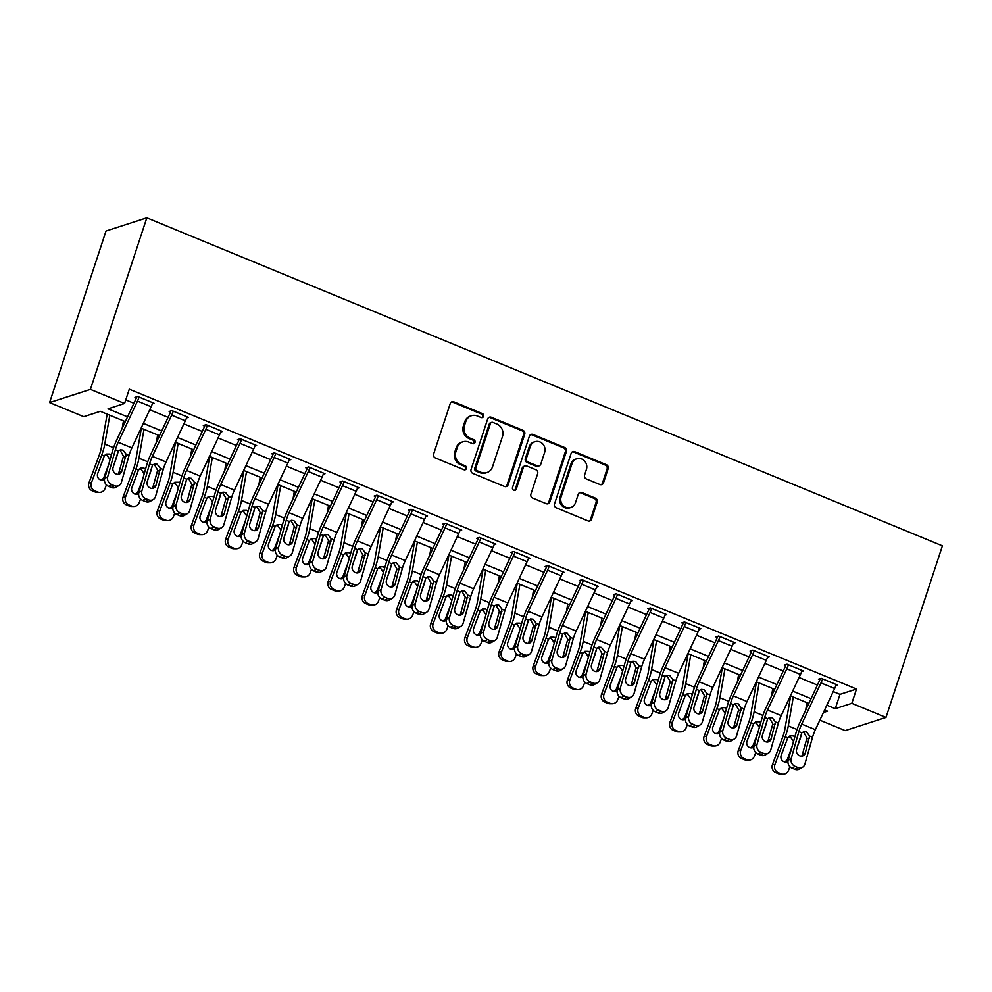 <?xml version="1.0" encoding="UTF-8"?>
<svg xmlns="http://www.w3.org/2000/svg" width="992" height="992" viewBox="0 0 992 992"><rect width="100%" height="100%" fill="white"/><g stroke="black" fill="none" stroke-linecap="round" stroke-linejoin="round"><path stroke-width="1.49" d="M483.6 416.33A2.12 1.972 72.1 0 0 482.36 413.59L453.852 401.834A3.038 2.815 72.1 0 0 450.244 403.533L433.628 454.051A3.038 2.815 72.1 0 0 435.389 457.969L463.909 469.724A2.12 1.972 72.1 0 0 466.426 468.534A2.12 1.972 72.1 0 0 465.198 465.794L461.503 464.268A9.722 9.015 72.1 0 1 455.874 451.744L457.262 447.541A9.722 9.015 72.1 0 1 462.855 441.837A9.722 9.015 72.1 0 1 468.794 442.097L472.49 443.622A2.12 1.972 72.1 0 0 475.019 442.432A2.12 1.972 72.1 0 0 473.779 439.692L470.096 438.166A9.722 9.015 72.1 0 1 464.454 425.642L465.843 421.439A9.722 9.015 72.1 0 1 471.436 415.735A9.722 9.015 72.1 0 1 477.375 415.995L481.07 417.52A2.12 1.972 72.1 0 0 483.6 416.33M481.79 417.669A2.12 1.972 72.1 0 0 481.256 413.949L452.749 402.182A3.038 2.815 72.1 0 0 451.459 401.983M464.628 469.873A2.12 1.972 72.1 0 0 464.095 466.153L460.4 464.628L461.503 464.268M473.209 443.771A2.12 1.972 72.1 0 0 472.676 440.051L468.993 438.526L470.096 438.166M599.9 484.518A3.038 2.815 72.1 0 0 603.508 482.819L608.17 468.646A3.038 2.815 72.1 0 0 606.41 464.727L574.74 451.682A3.038 2.815 72.1 0 0 571.144 453.381L554.528 503.899A3.038 2.815 72.1 0 0 556.289 507.817L587.958 520.874A3.038 2.815 72.1 0 0 591.554 519.163L597.184 502.051A3.038 2.815 72.1 0 0 595.423 498.133L581.882 492.54A3.038 2.815 72.1 0 0 578.274 494.252L575.484 502.733A8.122 7.539 72.1 0 1 562.948 505.238A8.122 7.539 72.1 0 1 561.125 496.818L572.062 463.562A8.122 7.539 72.1 0 1 584.598 461.057A8.122 7.539 72.1 0 1 586.408 469.476L584.586 475.019A3.038 2.815 72.1 0 0 586.346 478.938L599.9 484.518M833.218 691.585L839.976 694.375L856.518 689.031L851.818 703.328L885.992 717.414L942.4 545.836L146.816 217.818L106.008 231.012L49.6 402.578L83.774 416.677L100.316 411.32L125.327 421.637M856.518 689.031L129.282 389.186L124.583 403.484L90.408 389.385L146.816 217.818M524.718 434.236A3.038 2.815 72.1 0 0 522.958 430.317L491.288 417.26A3.038 2.815 72.1 0 0 487.68 418.971L471.064 469.489A3.038 2.815 72.1 0 0 472.824 473.407L504.494 486.464A3.038 2.815 72.1 0 0 508.102 484.753L524.718 434.236L523.615 434.595A3.038 2.815 72.1 0 0 521.854 430.677L490.184 417.62A3.038 2.815 72.1 0 0 488.895 417.421M533.014 434.471L564.684 447.528A3.038 2.815 72.1 0 1 566.444 451.434L549.828 501.964A3.038 2.815 72.1 0 1 546.22 503.663L532.667 498.071A3.038 2.815 72.1 0 1 530.906 494.165L537.652 473.668A3.038 2.815 72.1 0 0 535.891 469.762L526.901 466.054A3.038 2.815 72.1 0 0 523.292 467.753L516.274 489.081A2.12 1.972 72.1 0 1 513 489.738A2.12 1.972 72.1 0 1 512.517 487.531L529.406 436.17A3.038 2.815 72.1 0 1 533.014 434.471L531.91 434.831L563.58 447.888L564.684 447.528M125.761 399.9L133.92 403.26M149.73 409.783L168.094 417.359M183.904 423.869L202.269 431.446M218.079 437.956L236.443 445.532M252.253 452.054L270.618 459.631M286.428 466.141L304.792 473.717M320.602 480.227L338.966 487.804M354.776 494.326L373.141 501.902M388.951 508.412L407.315 515.989M423.125 522.499L441.49 530.075M457.3 536.598L475.664 544.174M491.474 550.684L509.838 558.26M525.648 564.77L544.013 572.347M559.823 578.869L578.187 586.446M593.997 592.956L612.362 600.532M628.172 607.042L646.536 614.618M662.346 621.141L680.71 628.705M696.52 635.227L714.885 642.804M730.695 649.314L749.059 656.89M764.869 663.412L783.234 670.976M799.044 677.499L817.408 685.075M152.359 403.843L154.12 403.273L137.714 396.515L134.962 397.408L136.326 397.966A3.1 0.905 112.4 0 1 135.867 399.119L116.597 440.287A23.213 6.832 -67.6 0 0 112.356 451.558L104.681 478.516L107.719 476.73A6.188 5.518 59.6 0 0 111.6 484.58L114.328 485.696A6.188 5.518 59.6 0 0 119.052 485.448A6.188 5.518 59.6 0 0 121.384 482.372L129.059 455.415A15.475 4.551 -67.6 0 1 131.886 447.9L151.156 406.732A10.825 3.187 112.4 0 0 152.756 402.715L139.078 397.073A10.825 3.187 112.4 0 1 137.479 401.09L118.209 442.258A15.475 4.551 -67.6 0 0 115.382 449.785L107.719 476.73M186.533 417.93L188.294 417.359L171.889 410.601L169.136 411.494L170.5 412.052A3.1 0.905 112.4 0 1 170.041 413.205L150.772 454.373A23.213 6.832 -67.6 0 0 146.531 465.657L138.855 492.602L141.893 490.829A6.188 5.518 59.6 0 0 145.774 498.666L148.502 499.794A6.188 5.518 59.6 0 0 153.227 499.546A6.188 5.518 59.6 0 0 155.558 496.459L163.234 469.514A15.475 4.551 -67.6 0 1 166.061 461.987L185.33 420.819A10.825 3.187 112.4 0 0 186.93 416.801L173.253 411.172A10.825 3.187 112.4 0 1 171.653 415.189L152.384 456.357A15.475 4.551 -67.6 0 0 149.556 463.872L141.893 490.829M220.708 432.028L222.468 431.458L206.063 424.688L203.31 425.58L204.674 426.151A3.1 0.905 112.4 0 1 204.216 427.292L184.946 468.46A23.213 6.832 -67.6 0 0 180.705 479.744L173.03 506.701L176.068 504.916A6.188 5.518 59.6 0 0 179.949 512.752L182.677 513.881A6.188 5.518 59.6 0 0 187.401 513.633A6.188 5.518 59.6 0 0 189.732 510.558L197.408 483.6A15.475 4.551 -67.6 0 1 200.235 476.073L219.505 434.918A10.825 3.187 112.4 0 0 221.104 430.888L207.427 425.258A10.825 3.187 112.4 0 1 205.828 429.276L186.558 470.444A15.475 4.551 -67.6 0 0 183.731 477.97L176.068 504.916M254.882 446.115L256.643 445.544L240.238 438.786L237.485 439.679L238.849 440.237A3.1 0.905 112.4 0 1 238.39 441.39L219.12 482.558A23.213 6.832 -67.6 0 0 214.88 493.83L207.204 520.788L210.242 519.002A6.188 5.518 59.6 0 0 214.123 526.839L216.851 527.967A6.188 5.518 59.6 0 0 221.576 527.719A6.188 5.518 59.6 0 0 223.907 524.644L231.582 497.686A15.475 4.551 -67.6 0 1 234.41 490.172L253.679 449.004A10.825 3.187 112.4 0 0 255.279 444.986L241.602 439.344A10.825 3.187 112.4 0 1 240.002 443.362L220.732 484.53A15.475 4.551 -67.6 0 0 217.905 492.057L210.242 519.002M289.056 460.201L290.817 459.631L274.412 452.873L271.659 453.766L273.023 454.324A3.1 0.905 112.4 0 1 272.564 455.477L253.295 496.645A23.213 6.832 -67.6 0 0 249.054 507.929L241.378 534.874L244.416 533.101A6.188 5.518 59.6 0 0 248.298 540.938L251.026 542.066A6.188 5.518 59.6 0 0 255.75 541.818A6.188 5.518 59.6 0 0 258.081 538.73L265.757 511.785A15.475 4.551 -67.6 0 1 268.584 504.258L287.854 463.09A10.825 3.187 112.4 0 0 289.453 459.073L275.776 453.431A10.825 3.187 112.4 0 1 274.176 457.461L254.907 498.629A15.475 4.551 -67.6 0 0 252.08 506.143L244.416 533.101M323.231 474.3L324.992 473.73L308.586 466.959L305.834 467.852L307.198 468.422A3.1 0.905 112.4 0 1 306.739 469.563L287.469 510.731A23.213 6.832 -67.6 0 0 283.228 522.015L275.553 548.973L278.591 547.187A6.188 5.518 59.6 0 0 282.472 555.024L285.2 556.152A6.188 5.518 59.6 0 0 289.924 555.904A6.188 5.518 59.6 0 0 292.256 552.817L299.931 525.872A15.475 4.551 -67.6 0 1 302.758 518.345L322.028 477.189A10.825 3.187 112.4 0 0 323.628 473.159L309.95 467.53A10.825 3.187 112.4 0 1 308.351 471.547L289.081 512.715A15.475 4.551 -67.6 0 0 286.254 520.23L278.591 547.187M357.405 488.386L359.166 487.816L342.761 481.058L340.008 481.951L341.372 482.509A3.1 0.905 112.4 0 1 340.913 483.662L321.644 524.818A23.213 6.832 -67.6 0 0 317.403 536.102L309.727 563.059L312.765 561.274A6.188 5.518 59.6 0 0 316.646 569.11L319.374 570.239A6.188 5.518 59.6 0 0 324.099 569.991A6.188 5.518 59.6 0 0 326.43 566.916L334.106 539.958A15.475 4.551 -67.6 0 1 336.933 532.444L356.202 491.276A10.825 3.187 112.4 0 0 357.802 487.258L344.125 481.616A10.825 3.187 112.4 0 1 342.525 485.634L323.256 526.802A15.475 4.551 -67.6 0 0 320.428 534.328L312.765 561.274M391.58 502.473L393.34 501.902L376.935 495.144L374.182 496.037L375.546 496.595A3.1 0.905 112.4 0 1 375.088 497.748L355.818 538.916A23.213 6.832 -67.6 0 0 351.577 550.2L343.902 577.146L346.94 575.372A6.188 5.518 59.6 0 0 350.821 583.209L353.549 584.338A6.188 5.518 59.6 0 0 358.273 584.09A6.188 5.518 59.6 0 0 360.604 581.002L368.28 554.057A15.475 4.551 -67.6 0 1 371.107 546.53L390.377 505.362A10.825 3.187 112.4 0 0 391.976 501.344L378.299 495.702A10.825 3.187 112.4 0 1 376.7 499.732L357.43 540.9A15.475 4.551 -67.6 0 0 354.603 548.415L346.94 575.372M425.754 516.572L427.515 516.001L411.11 509.231L408.357 510.124L409.721 510.694A3.1 0.905 112.4 0 1 409.262 511.835L389.992 553.003A23.213 6.832 -67.6 0 0 385.752 564.287L378.076 591.232L381.114 589.459A6.188 5.518 59.6 0 0 384.995 597.296L387.723 598.424A6.188 5.518 59.6 0 0 392.448 598.176A6.188 5.518 59.6 0 0 394.779 595.088L402.454 568.143A15.475 4.551 -67.6 0 1 405.282 560.616L424.551 519.461A10.825 3.187 112.4 0 0 426.151 515.431L412.474 509.801A10.825 3.187 112.4 0 1 410.874 513.819L391.604 554.987A15.475 4.551 -67.6 0 0 388.777 562.501L381.114 589.459M459.928 530.658L461.689 530.088L445.284 523.33L442.531 524.222L443.895 524.78A3.1 0.905 112.4 0 1 443.436 525.934L424.167 567.089A23.213 6.832 -67.6 0 0 419.926 578.373L412.25 605.331L415.288 603.545A6.188 5.518 59.6 0 0 419.17 611.382L421.898 612.51A6.188 5.518 59.6 0 0 426.622 612.262A6.188 5.518 59.6 0 0 428.953 609.187L436.629 582.23A15.475 4.551 -67.6 0 1 439.456 574.715L458.726 533.547A10.825 3.187 112.4 0 0 460.325 529.53L446.648 523.888A10.825 3.187 112.4 0 1 445.048 527.905L425.779 569.073A15.475 4.551 -67.6 0 0 422.952 576.6L415.288 603.545M494.103 544.744L495.864 544.174L479.458 537.416L476.706 538.309L478.07 538.867A3.1 0.905 112.4 0 1 477.611 540.02L458.341 581.188A23.213 6.832 -67.6 0 0 454.1 592.472L446.425 619.417L449.463 617.644A6.188 5.518 59.6 0 0 453.344 625.481L456.072 626.609A6.188 5.518 59.6 0 0 460.796 626.361A6.188 5.518 59.6 0 0 463.128 623.274L470.803 596.328A15.475 4.551 -67.6 0 1 473.63 588.802L492.9 547.634A10.825 3.187 112.4 0 0 494.5 543.616L480.822 537.974A10.825 3.187 112.4 0 1 479.223 542.004L459.953 583.16A15.475 4.551 -67.6 0 0 457.126 590.686L449.463 617.644M528.277 558.843L530.038 558.273L513.633 551.502L510.88 552.395L512.244 552.966A3.1 0.905 112.4 0 1 511.785 554.106L492.516 595.274A23.213 6.832 -67.6 0 0 488.275 606.558L480.599 633.504L483.637 631.73A6.188 5.518 59.6 0 0 487.518 639.567L490.246 640.696A6.188 5.518 59.6 0 0 494.971 640.448A6.188 5.518 59.6 0 0 497.302 637.36L504.978 610.415A15.475 4.551 -67.6 0 1 507.805 602.888L527.074 561.72A10.825 3.187 112.4 0 0 528.674 557.702L514.997 552.073A10.825 3.187 112.4 0 1 513.397 556.09L494.128 597.258A15.475 4.551 -67.6 0 0 491.3 604.773L483.637 631.73M562.452 572.93L564.212 572.359L547.807 565.601L545.054 566.482L546.418 567.052A3.1 0.905 112.4 0 1 545.96 568.205L526.69 609.361A23.213 6.832 -67.6 0 0 522.449 620.645L514.774 647.602L517.812 645.817A6.188 5.518 59.6 0 0 521.693 653.654L524.421 654.782A6.188 5.518 59.6 0 0 529.145 654.534A6.188 5.518 59.6 0 0 531.476 651.459L539.152 624.501A15.475 4.551 -67.6 0 1 541.979 616.987L561.249 575.819A10.825 3.187 112.4 0 0 562.848 571.801L549.171 566.159A10.825 3.187 112.4 0 1 547.572 570.177L528.302 611.345A15.475 4.551 -67.6 0 0 525.475 618.872L517.812 645.817M596.626 587.016L598.387 586.446L581.982 579.688L579.229 580.58L580.593 581.138A3.1 0.905 112.4 0 1 580.134 582.292L560.864 623.46A23.213 6.832 -67.6 0 0 556.624 634.744L548.948 661.689L551.986 659.903A6.188 5.518 59.6 0 0 555.867 667.752L558.595 668.881A6.188 5.518 59.6 0 0 563.32 668.633A6.188 5.518 59.6 0 0 565.651 665.545L573.326 638.6A15.475 4.551 -67.6 0 1 576.154 631.073L595.423 589.905A10.825 3.187 112.4 0 0 597.023 585.888L583.346 580.246A10.825 3.187 112.4 0 1 581.746 584.276L562.476 625.431A15.475 4.551 -67.6 0 0 559.649 632.958L551.986 659.903M630.8 601.115L632.561 600.544L616.156 593.774L613.403 594.667L614.767 595.237A3.1 0.905 112.4 0 1 614.308 596.378L595.039 637.546A23.213 6.832 -67.6 0 0 590.798 648.83L583.122 675.775L586.16 674.002A6.188 5.518 59.6 0 0 590.042 681.839L592.77 682.967A6.188 5.518 59.6 0 0 597.494 682.719A6.188 5.518 59.6 0 0 599.825 679.632L607.501 652.686A15.475 4.551 -67.6 0 1 610.328 645.16L629.598 603.992A10.825 3.187 112.4 0 0 631.197 599.974L617.52 594.344A10.825 3.187 112.4 0 1 615.92 598.362L596.651 639.53A15.475 4.551 -67.6 0 0 593.824 647.044L586.16 674.002M664.975 615.201L666.736 614.631L650.33 607.873L647.578 608.753L648.942 609.324A3.1 0.905 112.4 0 1 648.483 610.477L629.213 651.632A23.213 6.832 -67.6 0 0 624.972 662.916L617.297 689.874L620.335 688.088A6.188 5.518 59.6 0 0 624.216 695.925L626.944 697.054A6.188 5.518 59.6 0 0 631.668 696.806A6.188 5.518 59.6 0 0 634 693.73L641.675 666.773A15.475 4.551 -67.6 0 1 644.502 659.258L663.772 618.09A10.825 3.187 112.4 0 0 665.372 614.073L651.694 608.431A10.825 3.187 112.4 0 1 650.095 612.448L630.825 653.616A15.475 4.551 -67.6 0 0 627.998 661.143L620.335 688.088M699.149 629.288L700.91 628.717L684.505 621.959L681.752 622.852L683.116 623.41A3.1 0.905 112.4 0 1 682.657 624.563L663.388 665.731A23.213 6.832 -67.6 0 0 659.147 677.015L651.471 703.96L654.509 702.175A6.188 5.518 59.6 0 0 658.39 710.024L661.118 711.152A6.188 5.518 59.6 0 0 665.843 710.892A6.188 5.518 59.6 0 0 668.174 707.817L675.85 680.872A15.475 4.551 -67.6 0 1 678.677 673.345L697.946 632.177A10.825 3.187 112.4 0 0 699.546 628.159L685.869 622.517A10.825 3.187 112.4 0 1 684.269 626.547L665 667.703A15.475 4.551 -67.6 0 0 662.172 675.23L654.509 702.175M733.324 643.386L735.084 642.816L718.679 636.046L715.926 636.938L717.29 637.509A3.1 0.905 112.4 0 1 716.832 638.65L697.562 679.818A23.213 6.832 -67.6 0 0 693.321 691.102L685.646 718.047L688.684 716.274A6.188 5.518 59.6 0 0 692.565 724.11L695.293 725.239A6.188 5.518 59.6 0 0 700.017 724.991A6.188 5.518 59.6 0 0 702.348 721.903L710.024 694.958A15.475 4.551 -67.6 0 1 712.851 687.431L732.121 646.263A10.825 3.187 112.4 0 0 733.72 642.246L720.043 636.616A10.825 3.187 112.4 0 1 718.444 640.634L699.174 681.802A15.475 4.551 -67.6 0 0 696.347 689.316L688.684 716.274M767.498 657.473L769.259 656.902L752.854 650.132L750.101 651.025L751.465 651.595A3.1 0.905 112.4 0 1 751.006 652.736L731.736 693.904A23.213 6.832 -67.6 0 0 727.496 705.188L719.82 732.146L722.858 730.36A6.188 5.518 59.6 0 0 726.739 738.197L729.467 739.325A6.188 5.518 59.6 0 0 734.192 739.077A6.188 5.518 59.6 0 0 736.523 736.002L744.198 709.044A15.475 4.551 -67.6 0 1 747.026 701.53L766.295 660.362A10.825 3.187 112.4 0 0 767.895 656.332L754.218 650.702A10.825 3.187 112.4 0 1 752.618 654.72L733.348 695.888A15.475 4.551 -67.6 0 0 730.521 703.415L722.858 730.36M801.672 671.559L803.433 670.989L787.028 664.231L784.275 665.124L785.639 665.682A3.1 0.905 112.4 0 1 785.18 666.835L765.911 708.003A23.213 6.832 -67.6 0 0 761.67 719.287L753.994 746.232L757.032 744.446A6.188 5.518 59.6 0 0 760.914 752.296L763.642 753.424A6.188 5.518 59.6 0 0 768.366 753.164A6.188 5.518 59.6 0 0 770.697 750.088L778.373 723.131A15.475 4.551 -67.6 0 1 781.2 715.616L800.47 674.448A10.825 3.187 112.4 0 0 802.069 670.431L788.392 664.789A10.825 3.187 112.4 0 1 786.792 668.819L767.523 709.974A15.475 4.551 -67.6 0 0 764.696 717.501L757.032 744.446M835.847 685.646L837.608 685.088L821.202 678.317L818.45 679.21L819.814 679.768A3.1 0.905 112.4 0 1 819.355 680.921L800.085 722.089A23.213 6.832 -67.6 0 0 795.844 733.373L788.169 760.318L791.207 758.545A6.188 5.518 59.6 0 0 795.088 766.382L797.816 767.51A6.188 5.518 59.6 0 0 802.54 767.262A6.188 5.518 59.6 0 0 804.872 764.175L812.547 737.23A15.475 4.551 -67.6 0 1 815.374 729.703L834.644 688.535A10.825 3.187 112.4 0 0 836.244 684.517L822.566 678.888A10.825 3.187 112.4 0 1 820.967 682.905L801.697 724.073A15.475 4.551 -67.6 0 0 798.87 731.588L791.207 758.545M885.992 717.414L845.184 730.608L819.838 720.155M826.844 705.2L835.276 708.672L851.818 703.328M124.583 403.484L108.041 408.828L127.559 416.876M143.356 423.386L161.733 430.962M177.531 437.484L195.908 445.061M211.705 451.571L230.082 459.147M245.88 465.657L264.256 473.234M280.054 479.756L298.431 487.32M314.228 493.842L332.605 501.419M348.403 507.929L366.78 515.505M382.577 522.028L400.954 529.592M416.752 536.114L435.128 543.69M450.926 550.2L469.303 557.777M485.1 564.299L503.477 571.863M519.275 578.386L537.652 585.962M553.449 592.472L571.826 600.048M587.624 606.558L606 614.135M621.798 620.657L640.175 628.234M655.972 634.744L674.349 642.32M690.147 648.83L708.524 656.406M724.321 662.929L742.698 670.505M758.496 677.015L776.872 684.592M792.67 691.102L811.047 698.678M90.408 389.385L49.6 402.578M823.422 712.504L827.551 711.165L824.612 709.962M808.815 703.44L790.438 695.863M774.64 689.353L756.264 681.777M740.466 675.267L722.089 667.69M706.292 661.168L687.915 653.592M672.117 647.082L653.74 639.505M637.943 632.995L619.566 625.419M603.768 618.896L585.392 611.32M569.594 604.81L551.217 597.234M535.42 590.724L517.043 583.147M501.245 576.625L482.868 569.048M467.071 562.538L448.694 554.962M432.896 548.452L414.52 540.876M398.722 534.353L380.345 526.777M364.548 520.267L346.171 512.69M330.373 506.18L311.996 498.604M296.199 492.082L277.822 484.505M262.024 477.995L243.648 470.419M227.85 463.909L209.473 456.332M193.676 449.81L175.299 442.246M159.501 435.724L141.124 428.147M839.976 694.375L835.276 708.672M471.436 415.735L470.332 416.082A9.722 9.015 72.1 0 0 464.74 421.798L465.843 421.439M468.993 438.526A9.722 9.015 72.1 0 1 463.351 426.002L464.74 421.798M462.855 441.837L461.751 442.184A9.722 9.015 72.1 0 0 456.159 447.9L457.262 447.541M460.4 464.628A9.722 9.015 72.1 0 1 454.77 452.104L456.159 447.9M505.784 486.663A3.038 2.815 72.1 0 0 506.999 485.113L523.615 434.595M492.95 422.418A2.12 1.972 72.1 0 0 490.42 423.609L475.838 467.951A2.12 1.972 72.1 0 0 477.078 470.692L480.959 472.291A9.722 9.015 72.1 0 0 486.911 472.564A9.722 9.015 72.1 0 0 492.503 466.848L502.473 436.542A9.722 9.015 72.1 0 0 496.843 424.018L492.95 422.418M491.648 422.356L490.544 422.716A2.12 1.972 72.1 0 0 489.316 423.956L490.42 423.609M486.911 472.564L485.807 472.911A9.722 9.015 72.1 0 1 479.855 472.651L475.974 471.051A2.12 1.972 72.1 0 1 474.734 468.311L489.316 423.956M547.51 503.862A3.038 2.815 72.1 0 0 548.725 502.324L565.341 451.794A3.038 2.815 72.1 0 0 563.58 447.888M525.041 465.967L523.937 466.327A3.038 2.815 72.1 0 0 522.189 468.112L515.17 489.44L516.274 489.081M514.476 490.42A2.12 1.972 72.1 0 0 515.17 489.44M544.633 452.414A8.122 7.539 72.1 0 0 534.961 441.725A8.122 7.539 72.1 0 0 530.286 446.487L526.43 458.205A3.038 2.815 72.1 0 0 528.19 462.123L537.18 465.831A3.038 2.815 72.1 0 0 540.789 464.132L544.633 452.414M534.961 441.725L533.857 442.072A8.122 7.539 72.1 0 0 529.182 446.846L530.286 446.487M539.04 465.918L537.937 466.265A3.038 2.815 72.1 0 1 536.077 466.19L527.087 462.483A3.038 2.815 72.1 0 1 525.326 458.564L529.182 446.846M531.91 434.831A3.038 2.815 72.1 0 0 530.621 434.632M576.736 458.788L575.633 459.147A8.122 7.539 72.1 0 0 570.958 463.909L572.062 463.562M570.797 507.507L569.693 507.867A8.122 7.539 72.1 0 1 560.021 497.178L570.958 463.909M589.236 521.073A3.038 2.815 72.1 0 0 590.463 519.523L596.08 502.398A3.038 2.815 72.1 0 0 594.32 498.492L580.779 492.9A3.038 2.815 72.1 0 0 579.489 492.702M601.189 484.716A3.038 2.815 72.1 0 0 602.404 483.178L607.067 469.005A3.038 2.815 72.1 0 0 605.306 465.087L573.636 452.03A3.038 2.815 72.1 0 0 572.359 451.831M107.173 414.148L101.333 447.714A15.475 4.551 112.4 0 1 99.299 454.981L88.97 482.794L91.413 482.806A6.188 5.878 90.3 0 0 94.736 490.829L92.293 490.817A6.188 5.878 -89.7 0 1 88.97 482.794M109.814 415.239L104.792 444.094A23.213 6.832 112.4 0 1 101.742 454.993L91.413 482.806M123.479 420.868L122.177 428.358M118.197 451.137A23.213 6.832 112.4 0 1 115.419 460.635L113.844 464.851M106.404 484.877L105.078 488.448A6.188 5.878 90.3 0 1 99.584 492.379L97.142 492.367A6.188 5.878 -89.7 0 1 95.021 491.945L92.293 490.817M104.495 479.508A4.948 4.7 -89.7 0 1 97.724 473.444L104.284 456.035L106.466 454.063L109.864 454.063L111.364 455.03M95.021 491.945L97.464 491.958L94.736 490.829M97.464 491.958A6.188 5.878 90.3 0 0 99.584 492.379M100.849 480.029A4.948 4.7 90.3 0 0 104.036 477.04L105.102 477.053M108.612 464.74L104.036 477.04M110.05 459.668L107 455.303L105.14 454.956M136.698 396.837L136.326 397.966M118.197 474.3A4.948 4.414 59.6 0 0 118.755 473.085L123.492 456.159L120.367 450.666M111.6 484.58L108.562 486.353L111.302 487.481L114.328 485.696M108.562 486.353A6.188 5.518 -120.4 0 1 104.681 478.516M119.052 485.448L116.027 487.233A6.188 5.518 -120.4 0 1 111.302 487.481M126.108 454.2L121.78 471.299A4.948 4.414 -120.4 0 1 116.138 473.965A4.948 4.414 -120.4 0 1 113.038 467.691L118.333 451L120.429 449.872L122.996 450.12L126.108 454.2L129.059 455.415M141.348 428.234L135.507 461.813A15.475 4.551 112.4 0 1 133.474 469.067L123.144 496.88L125.587 496.893A6.188 5.878 90.3 0 0 128.91 504.916L126.468 504.903A6.188 5.878 -89.7 0 1 123.144 496.88M143.989 429.325L138.967 458.192A23.213 6.832 112.4 0 1 135.916 469.08L125.587 496.893M157.654 434.967L156.352 442.444M152.371 465.223A23.213 6.832 112.4 0 1 149.594 474.722L148.019 478.938M140.579 498.964L139.252 502.535A6.188 5.878 90.3 0 1 133.759 506.466L131.316 506.453A6.188 5.878 -89.7 0 1 129.196 506.032L126.468 504.903M138.669 493.594A4.948 4.7 -89.7 0 1 131.899 487.543L138.458 470.134L140.641 468.15L144.038 468.15L145.539 469.129M129.196 506.032L131.638 506.044L128.91 504.916M131.638 506.044A6.188 5.878 90.3 0 0 133.759 506.466M135.024 494.115A4.948 4.7 90.3 0 0 138.21 491.139L139.277 491.139M142.786 478.826L138.21 491.139M144.224 473.767L141.174 469.39L139.314 469.042M175.522 442.333L169.682 475.9A15.475 4.551 112.4 0 1 167.648 483.166L157.319 510.979L159.762 510.992A6.188 5.878 90.3 0 0 163.085 519.002L160.642 518.99A6.188 5.878 -89.7 0 1 157.319 510.979M178.163 443.424L173.141 472.279A23.213 6.832 112.4 0 1 170.091 483.178L159.762 510.992M191.828 449.054L190.526 456.531M186.546 479.322A23.213 6.832 112.4 0 1 183.768 488.808L182.193 493.036M174.753 513.062L173.426 516.621A6.188 5.878 90.3 0 1 167.933 520.564L165.49 520.552A6.188 5.878 -89.7 0 1 163.37 520.118L160.642 518.99M172.844 507.693A4.948 4.7 -89.7 0 1 166.073 501.63L172.633 484.22L174.815 482.248L178.213 482.236L179.713 483.216M163.37 520.118L165.813 520.13L163.085 519.002M165.813 520.13A6.188 5.878 90.3 0 0 167.933 520.564M169.198 508.202A4.948 4.7 90.3 0 0 172.385 505.226L173.451 505.226M176.96 492.912L172.385 505.226M178.399 487.853L175.348 483.476L173.488 483.141M209.696 456.419L203.856 489.986A15.475 4.551 112.4 0 1 201.822 497.252L191.493 525.066L193.936 525.078A6.188 5.878 90.3 0 0 197.259 533.101L194.816 533.088A6.188 5.878 -89.7 0 1 191.493 525.066M212.338 457.51L207.316 486.365A23.213 6.832 112.4 0 1 204.265 497.265L193.936 525.078M226.002 463.14L224.7 470.617M220.72 493.408A23.213 6.832 112.4 0 1 217.942 502.907L216.368 507.123M208.928 527.149L207.601 530.72A6.188 5.878 90.3 0 1 202.108 534.651L199.665 534.638A6.188 5.878 -89.7 0 1 197.544 534.217L194.816 533.088M207.018 521.78A4.948 4.7 -89.7 0 1 200.248 515.716L206.807 498.306L208.99 496.335L212.387 496.335L213.888 497.302M197.544 534.217L199.987 534.229L197.259 533.101M199.987 534.229A6.188 5.878 90.3 0 0 202.108 534.651M203.372 522.3A4.948 4.7 90.3 0 0 206.559 519.312L207.626 519.324M211.135 507.011L206.559 519.312M212.573 501.94L209.523 497.575L207.663 497.228M170.872 410.936L170.5 412.052M152.371 488.399A4.948 4.414 59.6 0 0 152.929 487.171L157.666 470.245L154.541 464.752M145.774 498.666L142.736 500.439L145.477 501.568L148.502 499.794M142.736 500.439A6.188 5.518 -120.4 0 1 138.855 492.602M153.227 499.546L150.201 501.32A6.188 5.518 -120.4 0 1 145.477 501.568M160.282 468.298L155.955 485.398A4.948 4.414 -120.4 0 1 150.313 488.064A4.948 4.414 -120.4 0 1 147.213 481.79L152.508 465.087L154.603 463.958L157.17 464.219L160.282 468.298L163.234 469.514M205.046 425.022L204.674 426.151M186.546 502.485A4.948 4.414 59.6 0 0 187.104 501.27L191.84 484.332L188.716 478.851M179.949 512.752L176.911 514.538L179.651 515.666L182.677 513.881M176.911 514.538A6.188 5.518 -120.4 0 1 173.03 506.701M187.401 513.633L184.376 515.418A6.188 5.518 -120.4 0 1 179.651 515.666M194.457 482.385L190.129 499.484A4.948 4.414 -120.4 0 1 184.487 502.15A4.948 4.414 -120.4 0 1 181.387 495.876L186.682 479.173L188.778 478.045L191.344 478.305L194.457 482.385L197.408 483.6M239.221 439.109L238.849 440.237M220.72 516.572A4.948 4.414 59.6 0 0 221.278 515.356L226.015 498.43L222.89 492.937M214.123 526.839L211.085 528.624L213.826 529.753L216.851 527.967M211.085 528.624A6.188 5.518 -120.4 0 1 207.204 520.788M221.576 527.719L218.55 529.505A6.188 5.518 -120.4 0 1 213.826 529.753M228.631 496.471L224.304 513.571A4.948 4.414 -120.4 0 1 218.662 516.237A4.948 4.414 -120.4 0 1 215.562 509.962L220.856 493.272L222.952 492.144L225.519 492.392L228.631 496.471L231.582 497.686M243.871 470.506L238.03 504.072A15.475 4.551 112.4 0 1 235.997 511.339L225.668 539.152L228.11 539.164A6.188 5.878 90.3 0 0 231.434 547.187L228.991 547.175A6.188 5.878 -89.7 0 1 225.668 539.152M246.512 471.597L241.49 500.452A23.213 6.832 112.4 0 1 238.44 511.351L228.11 539.164M260.177 477.239L258.875 484.716M254.894 507.495A23.213 6.832 112.4 0 1 252.117 516.993L250.542 521.209M243.102 541.235L241.775 544.806A6.188 5.878 90.3 0 1 236.282 548.737L233.839 548.725A6.188 5.878 -89.7 0 1 231.719 548.303L228.991 547.175M241.192 535.866A4.948 4.7 -89.7 0 1 234.422 529.815L240.982 512.405L243.164 510.421L246.562 510.421L248.062 511.401M231.719 548.303L234.162 548.316L231.434 547.187M234.162 548.316A6.188 5.878 90.3 0 0 236.282 548.737M237.547 536.387A4.948 4.7 90.3 0 0 240.734 533.411L241.8 533.411M245.309 521.098L240.734 533.411M246.748 516.038L243.697 511.661L241.837 511.314M273.395 453.208L273.023 454.324M254.894 530.67A4.948 4.414 59.6 0 0 255.452 529.443L260.189 512.517L257.064 507.024M248.298 540.938L245.26 542.711L248 543.839L251.026 542.066M245.26 542.711A6.188 5.518 -120.4 0 1 241.378 534.874M255.75 541.818L252.724 543.591A6.188 5.518 -120.4 0 1 248 543.839M262.806 510.57L258.478 527.67A4.948 4.414 -120.4 0 1 252.836 530.336A4.948 4.414 -120.4 0 1 249.736 524.061L255.031 507.358L257.126 506.23L259.693 506.49L262.806 510.57L265.757 511.785M278.045 484.604L272.205 518.171A15.475 4.551 112.4 0 1 270.171 525.438L259.842 553.251L262.285 553.263A6.188 5.878 90.3 0 0 265.608 561.274L263.165 561.261A6.188 5.878 -89.7 0 1 259.842 553.251M280.686 485.696L275.664 514.55A23.213 6.832 112.4 0 1 272.614 525.45L262.285 553.263M294.351 491.325L293.049 498.802M289.069 521.594A23.213 6.832 112.4 0 1 286.291 531.08L284.716 535.308M277.276 555.334L275.95 558.893A6.188 5.878 90.3 0 1 270.456 562.824L268.014 562.824A6.188 5.878 -89.7 0 1 265.893 562.39L263.165 561.261M275.367 549.965A4.948 4.7 -89.7 0 1 268.596 543.901L275.156 526.492L277.338 524.508L280.736 524.508L282.236 525.487M265.893 562.39L268.336 562.402L265.608 561.274M268.336 562.402A6.188 5.878 90.3 0 0 270.456 562.824M271.721 550.473A4.948 4.7 90.3 0 0 274.908 547.497L275.974 547.497M279.484 535.184L274.908 547.497M280.922 530.125L277.872 525.748L276.012 525.413M312.22 498.691L306.379 532.258A15.475 4.551 112.4 0 1 304.346 539.524L294.016 567.337L296.459 567.35A6.188 5.878 90.3 0 0 299.782 575.372L297.34 575.36A6.188 5.878 -89.7 0 1 294.016 567.337M314.861 499.782L309.839 528.637A23.213 6.832 112.4 0 1 306.788 539.536L296.459 567.35M328.526 505.412L327.224 512.889M323.243 535.68A23.213 6.832 112.4 0 1 320.466 545.178L318.891 549.394M311.451 569.42L310.124 572.992A6.188 5.878 90.3 0 1 304.631 576.922L302.188 576.91A6.188 5.878 -89.7 0 1 300.068 576.488L297.34 575.36M309.541 564.051A4.948 4.7 -89.7 0 1 302.771 557.988L309.33 540.578L311.513 538.606L314.91 538.606L316.411 539.574M300.068 576.488L302.51 576.501L299.782 575.372M302.51 576.501A6.188 5.878 90.3 0 0 304.631 576.922M305.896 564.572A4.948 4.7 90.3 0 0 309.082 561.584L310.149 561.596M313.658 549.283L309.082 561.584M315.096 544.211L312.046 539.834L310.186 539.499M346.394 512.777L340.554 546.344A15.475 4.551 112.4 0 1 338.52 553.61L328.191 581.424L330.634 581.436A6.188 5.878 90.3 0 0 333.957 589.459L331.514 589.446A6.188 5.878 -89.7 0 1 328.191 581.424M349.035 513.868L344.013 542.723A23.213 6.832 112.4 0 1 340.963 553.623L330.634 581.436M362.7 519.51L361.398 526.988M357.418 549.766A23.213 6.832 112.4 0 1 354.64 559.265L353.065 563.481M345.625 583.507L344.298 587.078A6.188 5.878 90.3 0 1 338.805 591.009L336.362 590.996A6.188 5.878 -89.7 0 1 334.242 590.575L331.514 589.446M343.716 578.138A4.948 4.7 -89.7 0 1 336.945 572.086L343.505 554.677L345.687 552.693L349.085 552.693L350.585 553.672M334.242 590.575L336.685 590.587L333.957 589.459M336.685 590.587A6.188 5.878 90.3 0 0 338.805 591.009M340.07 578.658A4.948 4.7 90.3 0 0 343.257 575.67L344.323 575.682M347.832 563.369L343.257 575.67M349.271 558.31L346.22 553.933L344.36 553.586M380.568 526.876L374.728 560.443A15.475 4.551 112.4 0 1 372.694 567.709L362.365 595.522L364.808 595.535A6.188 5.878 90.3 0 0 368.131 603.545L365.688 603.533A6.188 5.878 -89.7 0 1 362.365 595.522M383.21 527.955L378.188 556.822A23.213 6.832 112.4 0 1 375.137 567.722L364.808 595.535M396.874 533.597L395.572 541.074M391.592 563.865A23.213 6.832 112.4 0 1 388.814 573.351L387.24 577.58M379.8 597.606L378.473 601.164A6.188 5.878 90.3 0 1 372.98 605.095L370.537 605.095A6.188 5.878 -89.7 0 1 368.416 604.661L365.688 603.533M377.89 592.236A4.948 4.7 -89.7 0 1 371.12 586.173L377.679 568.763L379.862 566.779L383.259 566.779L384.76 567.759M368.416 604.661L370.859 604.674L368.131 603.545M370.859 604.674A6.188 5.878 90.3 0 0 372.98 605.095M374.244 592.745A4.948 4.7 90.3 0 0 377.431 589.769L378.498 589.769M382.007 577.456L377.431 589.769M383.445 572.396L380.395 568.019L378.535 567.684M414.743 540.962L408.902 574.529A15.475 4.551 112.4 0 1 406.869 581.796L396.54 609.609L398.982 609.621A6.188 5.878 90.3 0 0 402.306 617.644L399.863 617.632A6.188 5.878 -89.7 0 1 396.54 609.609M417.384 542.054L412.362 570.908A23.213 6.832 112.4 0 1 409.312 581.808L398.982 609.621M431.049 547.683L429.747 555.16M425.766 577.952A23.213 6.832 112.4 0 1 422.989 587.438L421.414 591.666M413.974 611.692L412.647 615.251A6.188 5.878 90.3 0 1 407.154 619.194L404.711 619.182A6.188 5.878 -89.7 0 1 402.591 618.76L399.863 617.632M412.064 606.323A4.948 4.7 -89.7 0 1 405.294 600.259L411.854 582.85L414.036 580.878L417.434 580.866L418.934 581.845M402.591 618.76L405.034 618.76L402.306 617.644M405.034 618.76A6.188 5.878 90.3 0 0 407.154 619.194M408.419 606.844A4.948 4.7 90.3 0 0 411.606 603.855L412.672 603.868M416.181 591.554L411.606 603.855M417.62 586.483L414.569 582.106L412.709 581.771M307.57 467.294L307.198 468.422M289.069 544.757A4.948 4.414 59.6 0 0 289.627 543.542L294.364 526.603L291.239 521.122M282.472 555.024L279.434 556.81L282.174 557.938L285.2 556.152M279.434 556.81A6.188 5.518 -120.4 0 1 275.553 548.973M289.924 555.904L286.899 557.69A6.188 5.518 -120.4 0 1 282.174 557.938M296.98 524.656L292.652 541.756A4.948 4.414 -120.4 0 1 287.01 544.422A4.948 4.414 -120.4 0 1 283.91 538.148L289.205 521.445L291.301 520.316L293.868 520.577L296.98 524.656L299.931 525.872M341.744 481.38L341.372 482.509M323.243 558.843A4.948 4.414 59.6 0 0 323.801 557.628L328.538 540.702L325.413 535.209M316.646 569.11L313.608 570.896L316.349 572.024L319.374 570.239M313.608 570.896A6.188 5.518 -120.4 0 1 309.727 563.059M324.099 569.991L321.073 571.776A6.188 5.518 -120.4 0 1 316.349 572.024M331.154 538.743L326.827 555.842A4.948 4.414 -120.4 0 1 321.185 558.508A4.948 4.414 -120.4 0 1 318.085 552.234L323.38 535.544L325.475 534.415L328.042 534.663L331.154 538.743L334.106 539.958M375.918 495.479L375.546 496.595M357.418 572.942A4.948 4.414 59.6 0 0 357.976 571.714L362.712 554.788L359.588 549.295M350.821 583.209L347.783 584.982L350.523 586.111L353.549 584.338M347.783 584.982A6.188 5.518 -120.4 0 1 343.902 577.146M358.273 584.09L355.248 585.863A6.188 5.518 -120.4 0 1 350.523 586.111M365.329 552.842L361.001 569.941A4.948 4.414 -120.4 0 1 355.359 572.595A4.948 4.414 -120.4 0 1 352.259 566.333L357.554 549.63L359.65 548.502L362.216 548.762L365.329 552.842L368.28 554.057M410.093 509.566L409.721 510.694M391.592 587.028A4.948 4.414 59.6 0 0 392.15 585.813L396.887 568.875L393.762 563.382M384.995 597.296L381.957 599.081L384.698 600.21L387.723 598.424M381.957 599.081A6.188 5.518 -120.4 0 1 378.076 591.232M392.448 598.176L389.422 599.962A6.188 5.518 -120.4 0 1 384.698 600.21M399.503 566.928L395.176 584.028A4.948 4.414 -120.4 0 1 389.534 586.694A4.948 4.414 -120.4 0 1 386.434 580.419L391.728 563.716L393.824 562.588L396.391 562.848L399.503 566.928L402.454 568.143M444.267 523.652L443.895 524.78M425.766 601.115A4.948 4.414 59.6 0 0 426.324 599.9L431.061 582.974L427.936 577.48M419.17 611.382L416.132 613.168L418.872 614.296L421.898 612.51M416.132 613.168A6.188 5.518 -120.4 0 1 412.25 605.331M426.622 612.262L423.596 614.048A6.188 5.518 -120.4 0 1 418.872 614.296M433.678 581.014L429.35 598.114A4.948 4.414 -120.4 0 1 423.708 600.78A4.948 4.414 -120.4 0 1 420.608 594.506L425.903 577.815L427.998 576.687L430.565 576.935L433.678 581.014L436.629 582.23M448.917 555.049L443.077 588.616A15.475 4.551 112.4 0 1 441.043 595.882L430.714 623.695L433.157 623.708A6.188 5.878 90.3 0 0 436.48 631.73L434.037 631.718A6.188 5.878 -89.7 0 1 430.714 623.695M451.558 556.14L446.536 584.995A23.213 6.832 112.4 0 1 443.486 595.894L433.157 623.708M465.223 561.782L463.921 569.259M459.941 592.038A23.213 6.832 112.4 0 1 457.163 601.536L455.588 605.752M448.148 625.778L446.822 629.35A6.188 5.878 90.3 0 1 441.328 633.28L438.886 633.268A6.188 5.878 -89.7 0 1 436.765 632.846L434.037 631.718M446.239 620.409A4.948 4.7 -89.7 0 1 439.468 614.346L446.028 596.948L448.21 594.964L451.608 594.964L453.108 595.944M436.765 632.846L439.208 632.859L436.48 631.73M439.208 632.859A6.188 5.878 90.3 0 0 441.328 633.28M442.593 620.93A4.948 4.7 90.3 0 0 445.78 617.942L446.846 617.954M450.356 605.641L445.78 617.942M451.794 600.582L448.744 596.204L446.884 595.857M478.442 537.751L478.07 538.867M459.941 615.214A4.948 4.414 59.6 0 0 460.499 613.986L465.236 597.06L462.111 591.567M453.344 625.481L450.306 627.254L453.046 628.382L456.072 626.609M450.306 627.254A6.188 5.518 -120.4 0 1 446.425 619.417M460.796 626.361L457.771 628.134A6.188 5.518 -120.4 0 1 453.046 628.382M467.852 595.113L463.524 612.213A4.948 4.414 -120.4 0 1 457.882 614.866A4.948 4.414 -120.4 0 1 454.782 608.604L460.077 591.902L462.173 590.773L464.74 591.021L467.852 595.113L470.803 596.328M483.092 569.148L477.251 602.714A15.475 4.551 112.4 0 1 475.218 609.981L464.888 637.794L467.331 637.806A6.188 5.878 90.3 0 0 470.654 645.817L468.212 645.804A6.188 5.878 -89.7 0 1 464.888 637.794M485.733 570.226L480.711 599.094A23.213 6.832 112.4 0 1 477.66 609.993L467.331 637.806M499.398 575.868L498.096 583.346M494.115 606.137A23.213 6.832 112.4 0 1 491.338 615.623L489.763 619.851M482.323 639.877L480.996 643.436A6.188 5.878 90.3 0 1 475.503 647.367L473.06 647.354A6.188 5.878 -89.7 0 1 470.94 646.933L468.212 645.804M480.413 634.508A4.948 4.7 -89.7 0 1 473.643 628.444L480.202 611.035L482.385 609.051L485.782 609.051L487.283 610.03M470.94 646.933L473.382 646.945L470.654 645.817M473.382 646.945A6.188 5.878 90.3 0 0 475.503 647.367M476.768 635.016A4.948 4.7 90.3 0 0 479.954 632.04L481.021 632.04M484.53 619.727L479.954 632.04M485.968 614.668L482.918 610.291L481.058 609.956M512.616 551.837L512.244 552.966M494.115 629.3A4.948 4.414 59.6 0 0 494.673 628.072L499.41 611.146L496.285 605.653M487.518 639.567L484.48 641.353L487.221 642.481L490.246 640.696M484.48 641.353A6.188 5.518 -120.4 0 1 480.599 633.504M494.971 640.448L491.945 642.221A6.188 5.518 -120.4 0 1 487.221 642.481M502.026 609.2L497.699 626.299A4.948 4.414 -120.4 0 1 492.057 628.965A4.948 4.414 -120.4 0 1 488.957 622.691L494.252 605.988L496.347 604.86L498.914 605.12L502.026 609.2L504.978 610.415M517.266 583.234L511.426 616.801A15.475 4.551 112.4 0 1 509.392 624.067L499.063 651.88L501.506 651.893A6.188 5.878 90.3 0 0 504.829 659.916L502.386 659.903A6.188 5.878 -89.7 0 1 499.063 651.88M519.907 584.325L514.885 613.18A23.213 6.832 112.4 0 1 511.835 624.08L501.506 651.893M533.572 589.955L532.27 597.432M528.29 620.223A23.213 6.832 112.4 0 1 525.512 629.709L523.937 633.938M516.497 653.964L515.17 657.522A6.188 5.878 90.3 0 1 509.677 661.466L507.234 661.453A6.188 5.878 -89.7 0 1 505.114 661.019L502.386 659.903M514.588 648.594A4.948 4.7 -89.7 0 1 507.817 642.531L514.377 625.121L516.559 623.15L519.957 623.137L521.457 624.117M505.114 661.019L507.557 661.032L504.829 659.916M507.557 661.032A6.188 5.878 90.3 0 0 509.677 661.466M510.942 649.115A4.948 4.7 90.3 0 0 514.129 646.127L515.195 646.127M518.704 633.826L514.129 646.127M520.143 628.754L517.092 624.377L515.232 624.042M546.79 565.924L546.418 567.052M528.29 643.386A4.948 4.414 59.6 0 0 528.848 642.171L533.584 625.233L530.46 619.752M521.693 653.654L518.655 655.439L521.395 656.568L524.421 654.782M518.655 655.439A6.188 5.518 -120.4 0 1 514.774 647.602M529.145 654.534L526.12 656.32A6.188 5.518 -120.4 0 1 521.395 656.568M536.201 623.286L531.873 640.386A4.948 4.414 -120.4 0 1 526.231 643.052A4.948 4.414 -120.4 0 1 523.131 636.777L528.426 620.087L530.522 618.958L533.088 619.206L536.201 623.286L539.152 624.501M551.44 597.32L545.6 630.887A15.475 4.551 112.4 0 1 543.566 638.154L533.237 665.967L535.68 665.979A6.188 5.878 90.3 0 0 539.003 674.002L536.56 673.99A6.188 5.878 -89.7 0 1 533.237 665.967M554.082 598.412L549.06 627.266A23.213 6.832 112.4 0 1 546.009 638.166L535.68 665.979M567.746 604.054L566.444 611.531M562.464 634.31A23.213 6.832 112.4 0 1 559.686 643.808L558.112 648.024M550.672 668.05L549.345 671.621A6.188 5.878 90.3 0 1 543.852 675.552L541.409 675.54A6.188 5.878 -89.7 0 1 539.288 675.118L536.56 673.99M548.762 662.681A4.948 4.7 -89.7 0 1 541.992 656.617L548.551 639.22L550.734 637.236L554.131 637.236L555.632 638.216M539.288 675.118L541.731 675.13L539.003 674.002M541.731 675.13A6.188 5.878 90.3 0 0 543.852 675.552M545.116 663.202A4.948 4.7 90.3 0 0 548.303 660.213L549.37 660.226M552.879 647.912L548.303 660.213M554.317 642.853L551.267 638.476L549.407 638.129M580.965 580.022L580.593 581.138M562.464 657.485A4.948 4.414 59.6 0 0 563.022 656.258L567.759 639.332L564.634 633.838M555.867 667.752L552.829 669.526L555.57 670.654L558.595 668.881M552.829 669.526A6.188 5.518 -120.4 0 1 548.948 661.689M563.32 668.633L560.294 670.406A6.188 5.518 -120.4 0 1 555.57 670.654M570.375 637.385L566.048 654.484A4.948 4.414 -120.4 0 1 560.406 657.138A4.948 4.414 -120.4 0 1 557.306 650.876L562.6 634.173L564.696 633.045L567.263 633.293L570.375 637.385L573.326 638.6M585.615 611.419L579.774 644.986A15.475 4.551 112.4 0 1 577.741 652.252L567.412 680.066L569.854 680.078A6.188 5.878 90.3 0 0 573.178 688.088L570.735 688.076A6.188 5.878 -89.7 0 1 567.412 680.066M588.256 612.498L583.234 641.365A23.213 6.832 112.4 0 1 580.184 652.265L569.854 680.078M601.921 618.14L600.619 625.617M596.638 648.408A23.213 6.832 112.4 0 1 593.861 657.894L592.286 662.123M584.846 682.149L583.519 685.708A6.188 5.878 90.3 0 1 578.026 689.638L575.583 689.626A6.188 5.878 -89.7 0 1 573.463 689.204L570.735 688.076M582.936 676.78A4.948 4.7 -89.7 0 1 576.166 670.716L582.726 653.306L584.908 651.322L588.306 651.322L589.806 652.302M573.463 689.204L575.906 689.217L573.178 688.088M575.906 689.217A6.188 5.878 90.3 0 0 578.026 689.638M579.291 677.288A4.948 4.7 90.3 0 0 582.478 674.312L583.544 674.312M587.053 661.999L582.478 674.312M588.492 656.94L585.441 652.562L583.581 652.228M615.139 594.109L614.767 595.237M596.638 671.572A4.948 4.414 59.6 0 0 597.196 670.344L601.933 653.418L598.808 647.925M590.042 681.839L587.004 683.624L589.744 684.74L592.77 682.967M587.004 683.624A6.188 5.518 -120.4 0 1 583.122 675.775M597.494 682.719L594.468 684.492A6.188 5.518 -120.4 0 1 589.744 684.74M604.55 651.471L600.222 668.571A4.948 4.414 -120.4 0 1 594.58 671.237A4.948 4.414 -120.4 0 1 591.48 664.962L596.775 648.26L598.87 647.131L601.437 647.392L604.55 651.471L607.501 652.686M619.789 625.506L613.949 659.072A15.475 4.551 112.4 0 1 611.915 666.339L601.586 694.152L604.029 694.164A6.188 5.878 90.3 0 0 607.352 702.175L604.909 702.175A6.188 5.878 -89.7 0 1 601.586 694.152M622.43 626.597L617.408 655.452A23.213 6.832 112.4 0 1 614.358 666.351L604.029 694.164M636.095 632.226L634.793 639.704M630.813 662.495A23.213 6.832 112.4 0 1 628.035 671.981L626.46 676.209M619.02 696.235L617.694 699.794A6.188 5.878 90.3 0 1 612.2 703.737L609.758 703.725A6.188 5.878 -89.7 0 1 607.637 703.291L604.909 702.175M617.111 690.866A4.948 4.7 -89.7 0 1 610.34 684.802L616.9 667.393L619.082 665.421L622.48 665.409L623.98 666.388M607.637 703.291L610.08 703.303L607.352 702.175M610.08 703.303A6.188 5.878 90.3 0 0 612.2 703.737M613.465 691.387A4.948 4.7 90.3 0 0 616.652 688.398L617.718 688.398M621.228 676.085L616.652 688.398M622.666 671.026L619.616 666.649L617.756 666.314M649.314 608.195L648.942 609.324M630.813 685.658A4.948 4.414 59.6 0 0 631.371 684.443L636.108 667.504L632.983 662.024M624.216 695.925L621.178 697.711L623.918 698.839L626.944 697.054M621.178 697.711A6.188 5.518 -120.4 0 1 617.297 689.874M631.668 696.806L628.643 698.591A6.188 5.518 -120.4 0 1 623.918 698.839M638.724 665.558L634.396 682.657A4.948 4.414 -120.4 0 1 628.754 685.323A4.948 4.414 -120.4 0 1 625.654 679.049L630.949 662.358L633.045 661.23L635.612 661.478L638.724 665.558L641.675 666.773M653.964 639.592L648.123 673.159A15.475 4.551 112.4 0 1 646.09 680.425L635.76 708.238L638.203 708.251A6.188 5.878 90.3 0 0 641.526 716.274L639.084 716.261A6.188 5.878 -89.7 0 1 635.76 708.238M656.605 640.683L651.583 669.538A23.213 6.832 112.4 0 1 648.532 680.438L638.203 708.251M670.27 646.325L668.968 653.802M664.987 676.581A23.213 6.832 112.4 0 1 662.21 686.08L660.635 690.296M653.195 710.322L651.868 713.893A6.188 5.878 90.3 0 1 646.375 717.824L643.932 717.811A6.188 5.878 -89.7 0 1 641.812 717.39L639.084 716.261M651.285 704.952A4.948 4.7 -89.7 0 1 644.515 698.889L651.074 681.492L653.257 679.508L656.654 679.508L658.155 680.475M641.812 717.39L644.254 717.402L641.526 716.274M644.254 717.402A6.188 5.878 90.3 0 0 646.375 717.824M647.64 705.473A4.948 4.7 90.3 0 0 650.826 702.485L651.893 702.497M655.402 690.184L650.826 702.485M656.84 685.112L653.79 680.748L651.93 680.4M688.138 653.691L682.298 687.258A15.475 4.551 112.4 0 1 680.264 694.524L669.935 722.337L672.378 722.35A6.188 5.878 90.3 0 0 675.701 730.36L673.258 730.348A6.188 5.878 -89.7 0 1 669.935 722.337M690.779 654.77L685.757 683.637A23.213 6.832 112.4 0 1 682.707 694.524L672.378 722.35M704.444 660.412L703.142 667.889M699.162 690.68A23.213 6.832 112.4 0 1 696.384 700.166L694.809 704.382M687.369 724.42L686.042 727.979A6.188 5.878 90.3 0 1 680.549 731.91L678.106 731.898A6.188 5.878 -89.7 0 1 675.986 731.476L673.258 730.348M685.46 719.051A4.948 4.7 -89.7 0 1 678.689 712.988L685.249 695.578L687.431 693.594L690.829 693.594L692.329 694.574M675.986 731.476L678.429 731.488L675.701 730.36M678.429 731.488A6.188 5.878 90.3 0 0 680.549 731.91M681.814 719.56A4.948 4.7 90.3 0 0 685.001 716.584L686.067 716.584M689.576 704.27L685.001 716.584M691.015 699.211L687.964 694.834L686.104 694.487M722.312 667.777L716.472 701.344A15.475 4.551 112.4 0 1 714.438 708.61L704.109 736.424L706.552 736.436A6.188 5.878 90.3 0 0 709.875 744.446L707.432 744.446A6.188 5.878 -89.7 0 1 704.109 736.424M724.954 668.868L719.932 697.723A23.213 6.832 112.4 0 1 716.881 708.623L706.552 736.436M738.618 674.498L737.316 681.975M733.336 704.766A23.213 6.832 112.4 0 1 730.558 714.252L728.984 718.481M721.544 738.507L720.217 742.066A6.188 5.878 90.3 0 1 714.724 746.009L712.281 745.996A6.188 5.878 -89.7 0 1 710.16 745.562L707.432 744.446M719.634 733.138A4.948 4.7 -89.7 0 1 712.864 727.074L719.423 709.664L721.606 707.693L725.003 707.68L726.504 708.66M710.16 745.562L712.603 745.575L709.875 744.446M712.603 745.575A6.188 5.878 90.3 0 0 714.724 746.009M715.988 733.658A4.948 4.7 90.3 0 0 719.175 730.67L720.242 730.67M723.751 718.357L719.175 730.67M725.189 713.298L722.139 708.92L720.279 708.586M756.487 681.864L750.646 715.43A15.475 4.551 112.4 0 1 748.613 722.697L738.284 750.51L740.726 750.522A6.188 5.878 90.3 0 0 744.05 758.545L741.607 758.533A6.188 5.878 -89.7 0 1 738.284 750.51M759.128 682.955L754.106 711.81A23.213 6.832 112.4 0 1 751.056 722.709L740.726 750.522M772.793 688.597L771.491 696.074M767.51 718.853A23.213 6.832 112.4 0 1 764.733 728.351L763.158 732.567M755.718 752.593L754.391 756.164A6.188 5.878 90.3 0 1 748.898 760.095L746.455 760.083A6.188 5.878 -89.7 0 1 744.335 759.661L741.607 758.533M753.808 747.224A4.948 4.7 -89.7 0 1 747.038 741.16L753.598 723.751L755.78 721.779L759.178 721.779L760.678 722.746M744.335 759.661L746.778 759.674L744.05 758.545M746.778 759.674A6.188 5.878 90.3 0 0 748.898 760.095M750.163 747.745A4.948 4.7 90.3 0 0 753.35 744.756L754.416 744.769M757.925 732.456L753.35 744.756M759.364 727.384L756.313 723.019L754.453 722.672M790.661 695.962L784.821 729.529A15.475 4.551 112.4 0 1 782.787 736.796L772.458 764.609L774.901 764.609A6.188 5.878 90.3 0 0 778.224 772.632L775.781 772.619A6.188 5.878 -89.7 0 1 772.458 764.609M793.302 697.041L788.28 725.908A23.213 6.832 112.4 0 1 785.23 736.796L774.901 764.609M806.967 702.683L805.665 710.16M801.685 732.939A23.213 6.832 112.4 0 1 798.907 742.438L797.332 746.654M789.892 766.692L788.566 770.251A6.188 5.878 90.3 0 1 783.072 774.182L780.63 774.169A6.188 5.878 -89.7 0 1 778.509 773.748L775.781 772.619M787.983 761.323A4.948 4.7 -89.7 0 1 781.212 755.259L787.772 737.85L789.954 735.866L793.352 735.866L794.852 736.845M778.509 773.748L780.952 773.76L778.224 772.632M780.952 773.76A6.188 5.878 90.3 0 0 783.072 774.182M784.337 761.831A4.948 4.7 90.3 0 0 787.524 758.855L788.59 758.855M792.1 746.542L787.524 758.855M793.538 741.483L790.488 737.106L788.628 736.758M683.488 622.282L683.116 623.41M664.987 699.757A4.948 4.414 59.6 0 0 665.545 698.529L670.282 681.603L667.157 676.11M658.39 710.024L655.352 711.797L658.093 712.926L661.118 711.152M655.352 711.797A6.188 5.518 -120.4 0 1 651.471 703.96M665.843 710.892L662.817 712.678A6.188 5.518 -120.4 0 1 658.093 712.926M672.898 679.656L668.571 696.744A4.948 4.414 -120.4 0 1 662.929 699.41A4.948 4.414 -120.4 0 1 659.829 693.148L665.124 676.445L667.219 675.316L669.786 675.564L672.898 679.656L675.85 680.872M717.662 636.38L717.29 637.509M699.162 713.843A4.948 4.414 59.6 0 0 699.72 712.616L704.456 695.69L701.332 690.196M692.565 724.11L689.527 725.896L692.267 727.012L695.293 725.239M689.527 725.896A6.188 5.518 -120.4 0 1 685.646 718.047M700.017 724.991L696.992 726.764A6.188 5.518 -120.4 0 1 692.267 727.012M707.073 693.743L702.745 710.842A4.948 4.414 -120.4 0 1 697.103 713.508A4.948 4.414 -120.4 0 1 694.003 707.234L699.298 690.531L701.394 689.403L703.96 689.663L707.073 693.743L710.024 694.958M751.837 650.467L751.465 651.595M733.336 727.93A4.948 4.414 59.6 0 0 733.894 726.714L738.631 709.776L735.506 704.295M726.739 738.197L723.701 739.982L726.442 741.111L729.467 739.325M723.701 739.982A6.188 5.518 -120.4 0 1 719.82 732.146M734.192 739.077L731.166 740.863A6.188 5.518 -120.4 0 1 726.442 741.111M741.247 707.829L736.92 724.929A4.948 4.414 -120.4 0 1 731.278 727.595A4.948 4.414 -120.4 0 1 728.178 721.32L733.472 704.63L735.568 703.502L738.135 703.75L741.247 707.829L744.198 709.044M786.011 664.553L785.639 665.682M767.51 742.028A4.948 4.414 59.6 0 0 768.068 740.801L772.805 723.875L769.68 718.382M760.914 752.296L757.876 754.069L760.616 755.197L763.642 753.424M757.876 754.069A6.188 5.518 -120.4 0 1 753.994 746.232M768.366 753.164L765.34 754.949A6.188 5.518 -120.4 0 1 760.616 755.197M775.422 721.928L771.094 739.015A4.948 4.414 -120.4 0 1 765.452 741.681A4.948 4.414 -120.4 0 1 762.352 735.419L767.647 718.716L769.742 717.588L772.309 717.836L775.422 721.928L778.373 723.131M820.186 678.652L819.814 679.768M801.685 756.115A4.948 4.414 59.6 0 0 802.243 754.887L806.98 737.961L803.855 732.468M795.088 766.382L792.05 768.168L794.79 769.284L797.816 767.51M792.05 768.168A6.188 5.518 -120.4 0 1 788.169 760.318M802.54 767.262L799.515 769.036A6.188 5.518 -120.4 0 1 794.79 769.284M809.596 736.014L805.268 753.114A4.948 4.414 -120.4 0 1 799.626 755.78A4.948 4.414 -120.4 0 1 796.526 749.506L801.821 732.803L803.917 731.674L806.484 731.935L809.596 736.014L812.547 737.23M481.256 413.949L482.36 413.59M464.095 466.153L465.198 465.794M472.676 440.051L473.779 439.692M463.351 426.002L464.454 425.642M454.77 452.104L455.874 451.744M452.749 402.182L453.852 401.834M506.999 485.113L508.102 484.753M490.184 417.62L491.288 417.26M521.854 430.677L522.958 430.317M474.734 468.311L475.838 467.951M475.974 471.051L477.078 470.692M479.855 472.651L480.959 472.291M565.341 451.794L566.444 451.434M548.725 502.324L549.828 501.964M522.189 468.112L523.292 467.753M525.326 458.564L526.43 458.205M527.087 462.483L528.19 462.123M536.077 466.19L537.18 465.831M560.021 497.178L561.125 496.818M580.779 492.9L581.882 492.54M594.32 498.492L595.423 498.133M596.08 502.398L597.184 502.051M590.463 519.523L591.554 519.163M573.636 452.03L574.74 451.682M605.306 465.087L606.41 464.727M607.067 469.005L608.17 468.646M602.404 483.178L603.508 482.819M113.572 447.714L104.792 444.094M104.284 456.035L101.742 454.993M115.382 449.785L118.333 451M118.209 442.258L131.886 447.9M137.479 401.09L151.156 406.732M118.755 473.085L121.78 471.299M126.009 456.481L123.318 457.027M147.746 461.801L138.967 458.192M138.458 470.134L135.916 469.08M181.92 475.9L173.141 472.279M172.633 484.22L170.091 483.178M216.095 489.986L207.316 486.365M206.807 498.306L204.265 497.265M149.556 463.872L152.508 465.087M152.384 456.357L166.061 461.987M171.653 415.189L185.33 420.819M152.929 487.171L155.955 485.398M160.183 470.568L157.492 471.126M183.731 477.97L186.682 479.173M186.558 470.444L200.235 476.073M205.828 429.276L219.505 434.918M187.104 501.27L190.129 499.484M194.358 484.666L191.667 485.212M217.905 492.057L220.856 493.272M220.732 484.53L234.41 490.172M240.002 443.362L253.679 449.004M221.278 515.356L224.304 513.571M228.532 498.753L225.841 499.298M250.269 504.072L241.49 500.452M240.982 512.405L238.44 511.351M252.08 506.143L255.031 507.358M254.907 498.629L268.584 504.258M274.176 457.461L287.854 463.09M255.452 529.443L258.478 527.67M262.706 512.839L260.016 513.397M284.444 518.171L275.664 514.55M275.156 526.492L272.614 525.45M318.618 532.258L309.839 528.637M309.33 540.578L306.788 539.536M352.792 546.344L344.013 542.723M343.505 554.677L340.963 553.623M386.967 560.443L378.188 556.822M377.679 568.763L375.137 567.722M421.141 574.529L412.362 570.908M411.854 582.85L409.312 581.808M286.254 520.23L289.205 521.445M289.081 512.715L302.758 518.345M308.351 471.547L322.028 477.189M289.627 543.542L292.652 541.756M296.881 526.938L294.19 527.484M320.428 534.328L323.38 535.544M323.256 526.802L336.933 532.444M342.525 485.634L356.202 491.276M323.801 557.628L326.827 555.842M331.055 541.024L328.364 541.57M354.603 548.415L357.554 549.63M357.43 540.9L371.107 546.53M376.7 499.732L390.377 505.362M357.976 571.714L361.001 569.941M365.23 555.111L362.539 555.656M388.777 562.501L391.728 563.716M391.604 554.987L405.282 560.616M410.874 513.819L424.551 519.461M392.15 585.813L395.176 584.028M399.404 569.197L396.713 569.755M422.952 576.6L425.903 577.815M425.779 569.073L439.456 574.715M445.048 527.905L458.726 533.547M426.324 599.9L429.35 598.114M433.578 583.296L430.888 583.842M455.316 588.616L446.536 584.995M446.028 596.948L443.486 595.894M457.126 590.686L460.077 591.902M459.953 583.16L473.63 588.802M479.223 542.004L492.9 547.634M460.499 613.986L463.524 612.213M467.753 597.382L465.062 597.928M489.49 602.714L480.711 599.094M480.202 611.035L477.66 609.993M491.3 604.773L494.252 605.988M494.128 597.258L507.805 602.888M513.397 556.09L527.074 561.72M494.673 628.072L497.699 626.299M501.927 611.469L499.236 612.027M523.664 616.801L514.885 613.18M514.377 625.121L511.835 624.08M525.475 618.872L528.426 620.087M528.302 611.345L541.979 616.987M547.572 570.177L561.249 575.819M528.848 642.171L531.873 640.386M536.102 625.568L533.411 626.113M557.839 630.887L549.06 627.266M548.551 639.22L546.009 638.166M559.649 632.958L562.6 634.173M562.476 625.431L576.154 631.073M581.746 584.276L595.423 589.905M563.022 656.258L566.048 654.484M570.276 639.654L567.585 640.2M592.013 644.986L583.234 641.365M582.726 653.306L580.184 652.265M593.824 647.044L596.775 648.26M596.651 639.53L610.328 645.16M615.92 598.362L629.598 603.992M597.196 670.344L600.222 668.571M604.45 653.74L601.76 654.298M626.188 659.072L617.408 655.452M616.9 667.393L614.358 666.351M627.998 661.143L630.949 662.358M630.825 653.616L644.502 659.258M650.095 612.448L663.772 618.09M631.371 684.443L634.396 682.657M638.625 667.839L635.934 668.385M660.362 673.159L651.583 669.538M651.074 681.492L648.532 680.438M694.536 687.245L685.757 683.637M685.249 695.578L682.707 694.524M728.711 701.344L719.932 697.723M719.423 709.664L716.881 708.623M762.885 715.43L754.106 711.81M753.598 723.751L751.056 722.709M797.06 729.517L788.28 725.908M787.772 737.85L785.23 736.796M662.172 675.23L665.124 676.445M665 667.703L678.677 673.345M684.269 626.547L697.946 632.177M665.545 698.529L668.571 696.744M672.799 681.926L670.108 682.471M696.347 689.316L699.298 690.531M699.174 681.802L712.851 687.431M718.444 640.634L732.121 646.263M699.72 712.616L702.745 710.842M706.974 696.012L704.283 696.57M730.521 703.415L733.472 704.63M733.348 695.888L747.026 701.53M752.618 654.72L766.295 660.362M733.894 726.714L736.92 724.929M741.148 710.111L738.457 710.656M764.696 717.501L767.647 718.716M767.523 709.974L781.2 715.616M786.792 668.819L800.47 674.448M768.068 740.801L771.094 739.015M775.322 724.197L772.632 724.743M798.87 731.588L801.821 732.803M801.697 724.073L815.374 729.703M820.967 682.905L834.644 688.535M802.243 754.887L805.268 753.114M809.497 738.284L806.806 738.842"/></g></svg>
